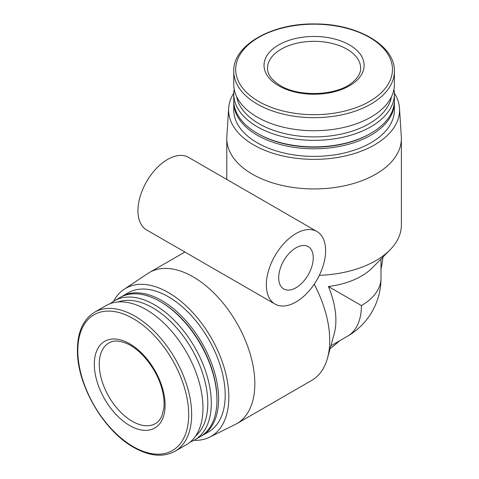 <?xml version="1.0" encoding="UTF-8"?>
<svg xmlns="http://www.w3.org/2000/svg" width="479" height="479" viewBox="0 0 479 479"><rect width="100%" height="100%" fill="white"/><g stroke="black" fill="none" stroke-linecap="round" stroke-linejoin="round"><path stroke-width="0.72" d="M330.893 345.814L347.544 336.198A66.928 38.643 -120 0 0 361.406 305.56L328.426 286.52A66.928 38.643 0 0 0 372.237 267.905L389.936 249.966A87.298 50.403 0 0 0 401.378 225.016L401.378 138.533A87.298 50.403 0 0 0 401.318 136.665L399.492 108.188A85.466 49.343 0 0 0 394.379 93.124M193.917 440.339A85.466 49.343 -120 0 0 209.521 437.225L235.093 424.574A87.298 50.403 -120 0 0 236.74 423.693A87.298 50.403 -120 0 0 236.74 322.888A87.298 50.403 -120 0 0 149.442 272.491A87.298 50.403 -120 0 0 147.855 273.473L124.109 289.292A85.466 49.343 -120 0 0 113.613 301.255M236.74 423.693L311.637 380.452A87.298 50.403 -120 0 0 327.522 358.064A87.298 50.403 -120 0 0 314.188 284.251M203.976 263.085L217.658 270.982M233.782 93.124A85.466 49.343 0 0 0 228.669 108.188L226.842 136.665A87.298 50.403 0 0 0 226.783 138.533A87.298 50.403 0 0 0 252.349 174.17A87.298 50.403 0 0 0 347.491 185.098A87.298 50.403 0 0 0 401.378 138.533M316.924 231.495A41.901 24.195 120 0 0 295.974 233.566A41.901 24.195 120 0 0 268.599 270.497A41.901 24.195 120 0 0 275.024 304.075A41.901 24.195 120 0 0 316.924 279.88A41.901 24.195 120 0 0 316.924 231.495L245.895 190.456M319.343 275.329A87.298 50.403 0 0 0 389.936 249.966M245.883 190.474L188.528 157.363A41.901 24.195 120 0 0 167.578 159.441A41.901 24.195 120 0 0 140.203 196.366A41.901 24.195 120 0 0 146.622 229.944L203.988 263.061M327.522 358.064L334.204 333.767A66.928 38.643 -120 0 0 328.426 286.52M209.521 437.225A85.466 49.343 -120 0 0 211.131 337.677A85.466 49.343 -120 0 0 124.109 289.292M201.138 436.165A80.316 46.367 -120 0 0 201.97 435.704L208.557 431.902A80.316 46.367 -120 0 0 208.557 339.162A80.316 46.367 -120 0 0 128.24 292.795L121.66 296.591A80.316 46.367 -120 0 0 120.846 297.082M201.97 435.704A80.316 46.367 -120 0 0 201.97 342.964A80.316 46.367 -120 0 0 121.66 296.591M190.283 441.949A80.316 46.367 -120 0 0 194.666 439.92L200.324 436.65A80.316 46.367 -120 0 0 216.957 399.887L216.957 398.935A79.149 45.697 -120 0 0 160.992 301.998L160.172 301.525A80.316 46.367 -120 0 0 120.013 297.543L114.349 300.812A80.316 46.367 -120 0 0 110.404 303.59M216.957 399.887A80.316 46.367 -120 0 0 160.172 301.525M194.666 439.92A80.316 46.367 -120 0 0 194.666 347.185A80.316 46.367 -120 0 0 114.349 300.812M195.588 436.034A77.843 44.942 -120 0 0 191.684 348.904A77.843 44.942 -120 0 0 118.181 301.956M175.027 451.26L186.331 444.734A80.316 46.367 -120 0 0 186.337 351.993A80.316 46.367 -120 0 0 106.021 305.62L94.71 312.152C82.693 319.631 76.939 333.222 77.46 352.933C78.143 387.092 104.452 431.28 133.707 447.398C149.538 456.301 163.309 457.589 175.027 451.26A80.316 46.367 -120 0 0 175.027 358.52A80.316 46.367 -120 0 0 94.71 312.152M129.713 425.55A50.05 28.896 -120 0 0 160.363 381.943A50.05 28.896 -120 0 0 99.063 346.551A50.05 28.896 -120 0 0 129.713 425.55M228.669 108.188A85.466 49.343 0 0 0 253.642 144.909A85.466 49.343 0 0 0 348.245 155.25A85.466 49.343 0 0 0 399.492 108.188M233.782 101.464A80.316 46.367 0 0 0 233.764 102.416L233.764 110.02A80.316 46.367 0 0 0 257.289 142.808A80.316 46.367 0 0 0 344.814 152.861A80.316 46.367 0 0 0 394.397 110.02L394.397 102.416A80.316 46.367 0 0 0 394.379 101.464M233.764 102.416A80.316 46.367 0 0 0 257.289 135.204A80.316 46.367 0 0 0 344.814 145.257A80.316 46.367 0 0 0 394.397 102.416M234.201 89.166A80.316 46.367 0 0 0 233.764 93.98L233.764 100.518A80.316 46.367 0 0 0 257.289 133.306L258.115 133.779A79.149 45.697 0 0 0 258.115 133.779A79.149 45.697 0 0 0 370.051 133.779L370.872 133.306A80.316 46.367 0 0 0 394.397 100.518L394.397 93.98A80.316 46.367 0 0 0 393.96 89.166M258.109 133.779L257.289 133.306A80.316 46.367 0 0 0 370.872 133.306M233.764 93.98A80.316 46.367 0 0 0 257.289 126.767A80.316 46.367 0 0 0 344.814 136.82A80.316 46.367 0 0 0 394.397 93.98M236.674 96.722A77.843 44.942 0 0 0 259.037 123.744A77.843 44.942 0 0 0 340.018 134.336A77.843 44.942 0 0 0 391.487 96.722M233.764 71.305L233.764 84.358A80.316 46.367 0 0 0 257.289 117.145A80.316 46.367 0 0 0 344.814 127.198A80.316 46.367 0 0 0 394.397 84.358L394.397 71.305C395.355 45.93 357.933 23.866 315.661 23.962C272.276 22.83 232.716 45.242 233.764 71.305A80.316 46.367 0 0 0 257.289 104.093A80.316 46.367 0 0 0 344.814 114.146A80.316 46.367 0 0 0 394.397 71.305M278.688 85.783A50.05 28.896 0 0 0 362.423 72.832A50.05 28.896 0 0 0 301.123 37.44A50.05 28.896 0 0 0 278.688 85.783M330.145 348.526A86.519 49.954 120 0 0 339.557 340.814M381.009 269.012A86.519 49.954 120 0 0 382.984 257.007M295.974 247.823A24.441 14.113 120 0 0 280.005 269.366A24.441 14.113 120 0 0 283.754 288.951A24.441 14.113 120 0 0 308.195 274.838A24.441 14.113 120 0 0 308.195 246.613A24.441 14.113 120 0 0 295.974 247.823M361.406 305.56A66.928 38.643 0 0 0 381.009 278.239L381.009 259.007M133.252 446.65A78.388 45.26 -120 0 0 181.254 378.35A78.388 45.26 -120 0 0 85.244 322.924A78.388 45.26 -120 0 0 133.252 446.65M258.648 101.434A78.388 45.26 0 0 0 389.798 81.143A78.388 45.26 0 0 0 293.789 25.716A78.388 45.26 0 0 0 258.648 101.434M132.186 421.269A46.559 26.884 -120 0 0 155.465 423.574C158.19 422.053 160.351 419.448 161.95 415.766L163.824 408.3C164.513 402.414 163.842 395.786 161.806 388.427C156.669 369.123 140.784 349.239 126.48 343.407C119.097 340.431 113.242 340.276 108.907 342.934A46.559 26.884 -120 0 0 101.77 380.242A46.559 26.884 -120 0 0 132.186 421.269M360.639 68.204A46.559 26.878 0 0 0 314.08 41.32A46.559 26.878 0 0 0 267.522 68.204C267.36 74.329 271.665 80.131 280.437 85.609C298.92 97.207 336.072 95.74 351.592 83.077C357.753 78.203 360.771 73.239 360.639 68.204M184.882 252.032L149.442 272.491M226.783 179.451L226.783 138.533M217.67 270.958L275.024 304.075M347.544 336.198A66.928 66.928 0 0 0 381.009 278.239"/></g></svg>
